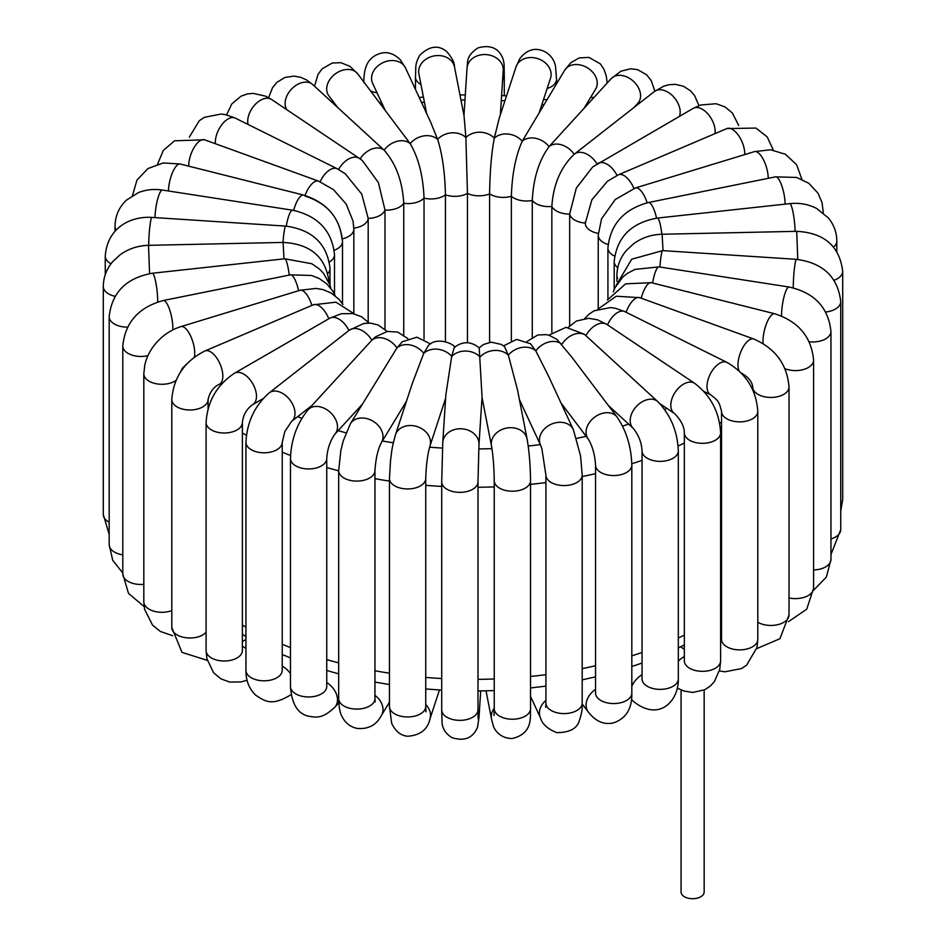 <?xml version="1.0" encoding="UTF-8"?>
<svg xmlns="http://www.w3.org/2000/svg" width="946" height="946" viewBox="0 0 946 946"><rect width="100%" height="100%" fill="white"/><g stroke="black" fill="none" stroke-linecap="round" stroke-linejoin="round"><path stroke-width="1.42" d="M704.155 690.036L704.155 892.043A11.541 6.669 180 0 1 693.028 898.7A11.541 6.669 180 0 1 681.073 892.043L681.073 689.941M715.01 133.634A18.14 10.477 60 0 0 712.385 120.662A18.14 10.477 60 0 0 693.264 108.352L592.693 166.934L576.28 188.148L569.669 214.056A18.14 10.477 0 0 0 585.338 223.09L591.853 199.843L607.403 181.313L618.483 174.762A18.14 8.798 66.9 0 1 633.867 188.443M768.211 178.321A18.14 6.918 73 0 0 766.378 167.028A18.14 6.918 73 0 0 754.447 151.62L635.381 187.958L615.231 199.547L601.55 218.833L598.227 235.164A18.14 10.477 0 0 0 608.089 244.482M633.891 107.572L637.923 103.173A18.14 13.09 42.5 0 0 633.962 81.805A18.14 13.09 42.5 0 0 611.979 77.879A18.14 13.09 42.5 0 0 611.163 78.672L549.047 146.63A18.14 13.09 42.5 0 1 574.175 154.293L574.435 154.08A18.14 11.92 52 0 1 596.997 163.954M679.465 116.323A18.14 11.92 52 0 0 677.029 101.482A18.14 11.92 52 0 0 654.407 91.526L574.435 154.08A18.14 11.92 52 0 0 574.187 154.293C560.753 167.135 553.304 184.517 551.849 206.453L551.849 332.33M608.302 405.42L633.276 428.372A18.14 12.546 132.6 0 1 633.513 410.174A18.14 12.546 132.6 0 1 657.825 401.66L584.321 334.222L566.039 327.328L548.775 335.203M561.013 403.031L588.223 439.027A18.14 13.575 142.9 0 1 589.665 422.164A18.14 13.575 142.9 0 1 617.17 417.151L571.727 357.032L556.958 339.378L549.188 335.333L546.067 334.624L537.789 335.002L526.993 341.506M519.401 399.543L540.485 444.975A18.14 14.308 155.1 0 1 543.217 430.253A18.14 14.308 155.1 0 1 559.725 422.283A18.14 14.308 155.1 0 1 573.394 429.697L548.29 375.597L535.814 350.895L530.552 343.788L516.634 339.401L503.544 345.846M482.034 397.486L491.506 446.015A18.14 14.722 169 0 1 495.196 434.249A18.14 14.722 169 0 1 513.891 427.911A18.14 14.722 169 0 1 527.111 439.062L517.568 390.154L508.357 355.152L504.549 346.662L501.368 344.45L491.27 342.18L483.512 344.474L479.161 347.832M659.918 403.706L674.451 413.461A18.14 11.222 123.9 0 1 675.231 392.141A18.14 11.222 123.9 0 1 694.66 383.331L606.812 324.395A18.14 11.222 123.9 0 0 585.929 335.605A18.14 12.546 132.6 0 0 561.865 344.332A18.14 13.575 142.9 0 0 535.814 350.895A18.14 14.308 155.1 0 0 508.357 355.152A18.14 14.722 169 0 0 480.107 356.985A18.14 14.805 -176.3 0 0 451.703 356.37L445.862 394.754L442.775 442.409A18.14 14.805 -176.3 0 1 455.357 429.354A18.14 14.805 -176.3 0 1 475.069 434.687A18.14 14.805 -176.3 0 1 478.972 444.75L482.058 397.107L479.196 347.868C470.978 341.163 462.653 341.033 454.234 347.478L451.703 356.37A18.14 14.557 -161.9 0 0 423.773 353.319L428.503 345.432C436.969 336.48 454.068 343.8 454.884 347.501M445.637 398.219L429.945 446.098A18.14 14.557 -161.9 0 0 420.674 428.077A18.14 14.557 -161.9 0 0 398.739 429.721A18.14 14.557 -161.9 0 0 395.463 434.805L412.243 383.627L423.773 353.319A18.14 13.977 -148.8 0 0 396.953 347.903L402.298 341.754L416.89 337.19L430.572 343.942M406.461 401.258L381.392 442.61A18.14 13.977 -148.8 0 0 374.888 422.424A18.14 13.977 -148.8 0 0 352.468 421.289A18.14 13.977 -148.8 0 0 350.375 423.808L396.953 347.903A18.14 13.09 -137.5 0 0 371.813 340.229L375.597 336.764L387.363 331.431L397.639 332.058L407.868 338.573M362.046 404.533L334.837 434.261A18.14 13.09 -137.5 0 0 334.021 416.642A18.14 13.09 -137.5 0 0 308.077 409.76L371.813 340.229A18.14 11.92 -128 0 0 349.204 330.272A18.14 11.92 -128 0 0 348.944 330.485A18.14 10.477 -120 0 0 329.835 318.175L234.596 373.162C216.93 384.904 207.434 401.364 206.098 422.531A18.14 10.477 180 0 0 224.237 433.008A18.14 10.477 180 0 0 242.377 422.531C243.157 414.975 246.61 408.991 252.736 404.581A18.14 10.477 -120 0 0 252.736 383.638A18.14 10.477 -120 0 0 234.596 373.162M304.86 195.952C327.186 203.284 339.555 217.615 341.967 238.924M305.038 195.479A18.14 7.875 -70.1 0 1 318.613 181.159L333.477 189.626L346.212 204.111L353.071 221.21L353.839 229.098L353.839 313.351M320.126 181.738A18.14 9.661 -63.6 0 1 337.32 168.802L345.314 173.804L361.739 194.119L368.195 218.408L368.195 322.018M338.609 169.464A18.14 11.222 -56.1 0 1 359.397 158.408L362.424 160.631L378.424 182.649L384.987 210.059L384.987 329.291M286.851 109.736A18.14 12.546 -47.4 0 1 292.078 88.546A18.14 12.546 -47.4 0 1 312.487 84.348A18.14 12.546 -47.4 0 1 312.724 84.561L384.135 150.189C395.925 163.575 402.464 181.265 403.741 203.26L403.741 334.979M337.698 107.513L328.83 95.783A18.14 13.575 -37.1 0 1 334.021 74.9A18.14 13.575 -37.1 0 1 356.335 72.357A18.14 13.575 -37.1 0 1 357.777 73.906L410.186 143.626C418.522 157.887 423.146 176.051 424.045 198.14L424.045 339.082M384.987 109.902L372.606 83.236A18.14 14.308 -24.9 0 1 380.493 64.009A18.14 14.308 -24.9 0 1 402.783 64.269A18.14 14.308 -24.9 0 1 405.515 67.97L430.619 122.069L437.643 139.381C442.338 154.198 444.939 172.68 445.448 194.829L445.448 341.648M426.599 113.39L418.889 73.871A18.14 14.722 -11 0 1 422.566 62.117A18.14 14.722 -11 0 1 441.262 55.779A18.14 14.722 -11 0 1 454.494 66.93L464.037 115.826L465.893 137.537L467.454 193.398L467.454 342.736M539.539 111.687L550.537 78.14A18.14 14.557 18.1 0 0 547.261 64.801A18.14 14.557 18.1 0 0 529.642 57.588A18.14 14.557 18.1 0 0 516.055 66.835L499.287 118.014L494.297 138.151C491.471 153.134 489.898 171.711 489.59 193.883L489.59 342.369M583.954 108.4L595.625 89.137A18.14 13.977 31.2 0 0 593.532 73.232A18.14 13.977 31.2 0 0 564.608 70.323L522.227 141.202C515.688 155.783 512.07 174.135 511.36 196.26L511.36 340.548M360.095 158.881A18.14 12.546 -47.4 0 1 384.135 150.189A18.14 13.575 -37.1 0 1 410.186 143.626A18.14 14.308 -24.9 0 1 437.643 139.381A18.14 14.722 -11 0 1 465.893 137.537A18.14 14.805 3.7 0 1 494.297 138.151A18.14 14.557 18.1 0 1 522.227 141.202A18.14 13.977 31.2 0 1 549.047 146.63C538.96 160.489 533.367 178.439 532.267 200.481L532.267 337.225M353.816 228.092A18.14 10.477 -0 0 0 368.195 218.408A18.14 10.477 -0 0 0 384.987 210.059A18.14 10.477 -0 0 0 403.741 203.26A18.14 10.477 -0 0 0 424.045 198.14A18.14 10.477 -0 0 0 445.448 194.829A18.14 10.477 -0 0 0 467.454 193.398A18.14 10.477 0 0 0 489.59 193.883A18.14 10.477 0 0 0 511.36 196.26A18.14 10.477 0 0 0 532.267 200.481A18.14 10.477 0 0 0 551.849 206.453A18.14 10.477 0 0 0 569.669 214.056L569.669 325.85M721.526 614.155A329.823 190.418 180 0 1 720.615 614.746M684.336 635.156A329.823 190.418 180 0 1 678.317 637.982M642.038 652.468A329.823 190.418 180 0 1 631.822 655.85M595.542 665.748A329.823 190.418 180 0 1 582.192 668.645M545.913 674.664A329.823 190.418 180 0 1 530.529 676.461M494.25 678.98A329.823 190.418 180 0 1 477.99 679.358M441.711 678.519A329.823 190.418 180 0 1 425.735 677.419M389.456 673.174A329.823 190.418 180 0 1 374.947 670.773M338.668 662.874A329.823 190.418 180 0 1 326.748 659.634M290.469 647.561A329.823 190.418 180 0 1 282.227 644.297M245.948 627.08A329.823 190.418 180 0 1 242.377 625.093M242.377 432.984A329.823 190.418 0 0 0 246.433 435.243M282.227 452.2A329.823 190.418 0 0 0 290.552 455.487M326.748 467.537A329.823 190.418 0 0 0 338.668 470.777M374.947 478.676A329.823 190.418 0 0 0 389.456 481.076M425.735 485.322A329.823 190.418 0 0 0 441.711 486.421M477.99 487.261A329.823 190.418 0 0 0 494.25 486.883M530.529 484.364A329.823 190.418 0 0 0 545.913 482.566M582.192 476.548A329.823 190.418 0 0 0 595.542 473.65M631.81 463.753A329.823 190.418 0 0 0 642.038 460.371M678.093 445.992A329.823 190.418 0 0 0 684.336 443.047M719.693 423.252A329.823 190.418 0 0 0 721.526 422.058M666.859 408.365A302.33 174.549 180 0 1 664.624 409.429M628.605 424.08A302.33 174.549 180 0 1 622.586 426.114M586.153 436.283A302.33 174.549 180 0 1 576.646 438.388M540.308 444.596A302.33 174.549 180 0 1 528.235 446.039M491.955 448.629A302.33 174.549 180 0 1 478.747 448.936M442.468 448.085A302.33 174.549 180 0 1 429.614 447.162M393.335 442.799A302.33 174.549 180 0 1 382.397 440.954M345.988 432.819A302.33 174.549 180 0 1 338.148 430.643M301.821 418.298A302.33 174.549 180 0 1 297.694 416.63M383.331 107.726A302.33 174.549 180 0 1 383.922 107.619M421.502 102.416A302.33 174.549 180 0 1 424.399 102.144M460.95 100.004A302.33 174.549 180 0 1 464.971 99.933M501.274 100.631A302.33 174.549 180 0 1 504.916 100.844M541.904 104.462A302.33 174.549 180 0 1 543.761 104.722M585.361 221.766L585.338 223.315A18.14 10.477 0 0 0 598.274 233.343M618.483 174.762L726.835 128.585A18.14 8.798 66.9 0 1 742.385 142.669A18.14 8.798 66.9 0 1 744.703 154.6M635.381 187.958A18.14 6.918 73 0 1 647.135 202.799M614.593 256.094A18.14 10.477 0 0 1 607.923 247.982C610.3 224.356 623.804 209.196 648.412 202.527L775.531 176.843A18.14 4.896 78.6 0 1 781.739 185.605A18.14 4.896 78.6 0 1 785.109 204.123M648.412 202.527A18.14 4.896 78.6 0 1 656.559 218.171M775.531 176.843L796.709 177.458L808.877 183.335L818.053 193.268L822.027 202.586L823.209 211.821A18.14 10.477 180 0 1 823.126 212.767M617.726 267.706A18.14 10.477 0 0 1 614.191 261.498C616.875 237.221 631.266 222.748 657.375 218.077L789.697 203.626A18.14 2.755 83.8 0 1 794.309 220.513A18.14 2.755 83.8 0 1 795.042 231.368M657.375 218.077A18.14 2.755 83.8 0 1 661.893 234.241M789.697 203.626C799.453 202.598 808.475 204.241 816.765 208.558L828.389 217.947C833.923 224.699 836.737 232.432 836.82 241.147A18.14 10.477 180 0 1 833.639 247.06M617.691 278.443A18.14 10.477 0 0 1 616.91 275.404C617.029 266.086 620.198 257.761 626.418 250.418L633.56 243.796C641.944 237.718 651.463 234.537 662.117 234.241L796.709 231.332L797.774 259.429M662.117 234.241L663.028 250.655M840.734 511.183L842.697 499.322A18.14 10.477 180 0 1 840.734 504.064M796.709 231.332C824.273 232.811 839.61 246.137 842.697 271.313A18.14 10.477 180 0 1 834.088 280.229M616.236 285.278L631.703 259.204L662.626 250.619L796.461 259.334A18.14 1.655 93.7 0 0 793.694 276.386A18.14 1.655 93.7 0 0 793.256 287.832M662.626 250.619A18.14 1.655 93.7 0 0 659.906 267.02M830.955 554.545L840.734 529.654A18.14 10.477 180 0 1 830.955 538.948M796.461 259.334C823.15 262.953 837.908 277.06 840.734 301.656A18.14 10.477 180 0 1 825.752 311.967M613.292 291.865L614.841 287.939L622.811 277.001L627.103 273.548L634.872 269.397L658.96 266.878L789.047 287.005A18.14 3.831 98.8 0 0 782.59 303.654A18.14 3.831 98.8 0 0 781.585 316.035M658.96 266.878A18.14 3.831 98.8 0 0 652.598 282.996M813.536 590.257L826.343 577.131L830.955 559.488A18.14 10.477 180 0 1 813.595 569.953M789.047 287.005C814.447 292.692 828.424 307.521 830.955 331.478A18.14 10.477 180 0 1 809.232 341.743M607.379 300.024L625.625 283.835L651.25 282.665L774.691 313.753A18.14 5.924 104.1 0 0 766.449 323.78A18.14 5.924 104.1 0 0 763.138 343.587M651.25 282.665A18.14 5.924 104.1 0 0 641.234 298.203M788.432 621.676L806.737 609.2L813.595 588.14A18.14 10.477 180 0 1 789.023 597.931M774.691 313.753C798.4 321.392 811.372 336.847 813.595 360.13A18.14 10.477 180 0 1 803.804 369.425A18.14 10.477 180 0 1 785.014 368.692M597.907 309.165L616.236 296.216L639.768 297.671L753.796 339.035A18.14 7.875 109.9 0 0 741.475 350.28A18.14 7.875 109.9 0 0 739.157 370.986M639.768 297.671A18.14 7.875 109.9 0 0 626.086 312.275M756.717 648.637L779.918 638.727L789.023 614.983A18.14 10.477 180 0 1 777.659 624.691A18.14 10.477 180 0 1 757.805 622.232M753.796 339.035C775.401 348.471 787.143 364.447 789.023 386.973A18.14 10.477 180 0 1 770.884 397.45A18.14 10.477 180 0 1 752.744 386.973C752.058 381.64 748.286 377.028 741.428 373.138M584.758 318.518L588.85 314.309L594.041 310.832L610.513 307.568L615.633 308.337L624.821 311.636L726.895 362.365A18.14 9.661 116.4 0 0 710.174 374.309A18.14 9.661 116.4 0 0 710.753 394.849L703.93 391.455M624.821 311.636A18.14 9.661 116.4 0 0 607.498 324.856M720.615 635.653A18.14 9.661 -63.6 0 1 721.526 635.263M719.409 670.915L724.92 671.802L741.451 668.597L746.583 665.192L756.977 647.49L757.805 639.401A18.14 10.477 180 0 1 739.666 649.878A18.14 10.477 180 0 1 721.526 639.401L721.538 639.803M726.895 362.365C745.98 373.398 756.28 389.74 757.805 411.404A18.14 10.477 180 0 1 739.666 421.869A18.14 10.477 180 0 1 721.526 411.404C719.149 401.364 718.156 400.69 710.753 394.849M678.317 661.183A18.14 11.222 -56.1 0 1 684.336 656.583M677.395 688.156L683.958 691.006L692.862 692.448L704.746 689.752L710.411 685.98L714.325 681.735L719.764 669.366L720.615 660.864A18.14 10.477 180 0 1 702.476 671.341A18.14 10.477 180 0 1 684.336 660.864L684.384 661.55M694.66 383.331C710.813 395.7 719.468 412.22 720.615 432.866A18.14 10.477 180 0 1 702.476 443.331A18.14 10.477 180 0 1 684.336 432.866C684.325 426.634 681.025 420.166 674.451 413.461M633.513 701.471A18.14 12.546 -47.4 0 1 633.276 701.258A18.14 12.546 -47.4 0 1 631.526 699.023M631.822 686.228A18.14 12.546 -47.4 0 1 642.038 674.758M631.455 699.591L633.276 701.258C659.587 722.614 678.932 700.324 678.317 678.897A18.14 10.477 180 0 1 660.178 689.374A18.14 10.477 180 0 1 642.038 678.897L642.133 679.973M657.825 401.66C670.667 414.998 677.502 431.4 678.317 450.887A18.14 10.477 180 0 1 660.178 461.364A18.14 10.477 180 0 1 642.038 450.887C641.636 442.775 638.716 435.266 633.276 428.372M582.192 703.93L588.223 711.912A18.14 13.575 -37.1 0 1 595.542 689.409M588.223 711.912C595.637 721.491 604.151 725.109 613.777 722.791C626.157 718.416 632.165 708.507 631.822 693.087A18.14 10.477 180 0 1 613.682 703.552A18.14 10.477 180 0 1 595.542 693.087L595.767 694.707M617.17 417.151C626.418 430.927 631.301 446.902 631.822 465.077A18.14 10.477 180 0 1 613.682 475.554A18.14 10.477 180 0 1 595.542 465.077C594.892 454.707 592.456 446.027 588.223 439.027M530.529 696.41L540.485 717.86A18.14 14.308 -24.9 0 1 545.913 700.418M540.485 717.86C542.117 723.938 547.509 728.858 556.662 732.618C569.575 732.606 577.143 728.586 579.354 720.568C581.695 713.662 582.641 707.833 582.192 703.103A18.14 10.477 180 0 1 564.053 713.58A18.14 10.477 180 0 1 545.913 703.103L545.665 707.312L546.374 705.456M573.394 429.697L580.584 455.996L582.192 475.105A18.14 10.477 180 0 1 564.053 485.57A18.14 10.477 180 0 1 545.913 475.105L541.881 448.747L540.485 444.975M486.031 690.84L491.506 718.901A18.14 14.722 -11 0 1 494.25 708.27M491.506 718.901L493.079 725.003C493.505 727.923 498.79 738.459 512.188 738.519C533.603 733.517 530.02 715.98 530.529 708.755A18.14 10.477 180 0 1 512.389 719.22A18.14 10.477 180 0 1 494.25 708.755L493.989 715.507M527.111 439.062C529.24 451.396 530.375 465.29 530.529 480.745A18.14 10.477 180 0 1 512.389 491.222A18.14 10.477 180 0 1 494.25 480.745C494.025 466.981 493.114 455.404 491.506 446.015M477.99 711.971A18.14 14.805 3.7 0 1 478.972 717.647L480.71 690.947M478.144 718.913L477.99 709.89A18.14 10.477 180 0 1 459.851 720.355A18.14 10.477 180 0 1 441.711 709.89L442.042 722.437C442.492 728.751 445.791 733.812 451.94 737.62C464.451 741.593 472.988 738.105 477.564 727.143L478.972 717.647M478.972 444.75L477.99 481.881A18.14 10.477 180 0 1 459.851 492.358A18.14 10.477 180 0 1 441.711 481.881L442.775 442.409M425.735 704.652A18.14 14.557 18.1 0 1 429.945 718.984L439.452 689.977M425.073 709.287L426.007 711.782L425.735 706.485A18.14 10.477 180 0 1 407.596 716.962A18.14 10.477 180 0 1 389.456 706.485L391.703 723.394C395.57 731.447 400.903 735.728 407.714 736.248C420.213 735.29 427.627 729.543 429.945 718.984M429.945 446.098C427.545 454.458 426.149 465.255 425.735 478.487A18.14 10.477 180 0 1 407.596 488.952A18.14 10.477 180 0 1 389.456 478.487L390.544 460.335C391.928 451.23 391.065 450.793 395.463 434.805M374.947 695.357A18.14 13.977 31.2 0 1 381.392 715.495L389.456 702.204M374.628 700.596L375.172 701.991L374.947 698.633A18.14 10.477 180 0 1 356.808 709.098A18.14 10.477 180 0 1 338.668 698.633C338.905 707.182 340.016 713.13 342.003 716.453C345.16 722.862 350.15 726.847 356.973 728.396C368.231 729.437 376.378 725.144 381.392 715.495M381.392 442.61C377.903 449.244 375.751 458.585 374.947 470.623A18.14 10.477 180 0 1 356.808 481.1A18.14 10.477 180 0 1 338.668 470.623L340.844 450.568L343.197 441.013L350.375 423.808M326.748 682.539A18.14 13.09 42.5 0 1 334.837 707.147L338.798 702.831M326.607 687.825L326.748 686.489A18.14 10.477 180 0 1 308.609 696.966A18.14 10.477 180 0 1 290.469 686.489C291.687 703.8 297.635 713.698 308.325 716.157C316.721 717.553 322.61 718.806 334.837 707.147M334.837 434.261C330.048 441.073 327.351 449.137 326.748 458.491A18.14 10.477 180 0 1 308.609 468.956A18.14 10.477 180 0 1 290.469 458.491C291.132 439.642 296.997 423.394 308.077 409.76M312.109 405.361L291.593 421.408A18.14 11.92 -128 0 0 289.795 399.78A18.14 11.92 -128 0 0 269.232 392.838A18.14 11.92 -128 0 0 268.971 393.051M282.227 666.09A18.14 11.92 52 0 1 290.469 673.576M282.168 671.199L282.227 670.336A18.14 10.477 180 0 1 264.088 680.813A18.14 10.477 180 0 1 245.948 670.336C245.818 680.529 249.094 688.83 255.775 695.263C264.833 700.915 271.325 707.005 291.593 694.305M291.593 421.408L284.852 431.435L282.227 442.338A18.14 10.477 180 0 1 264.088 452.803A18.14 10.477 180 0 1 245.948 442.338C246.93 422.247 254.687 405.751 269.232 392.838L349.204 330.272L363.772 323.461L370.454 323.118L378.164 324.986L387.174 331.467M242.377 646.272A18.14 10.477 60 0 1 243.666 646.946A18.14 10.477 60 0 1 245.948 648.495M242.353 651.061L242.377 650.541A18.14 10.477 180 0 1 224.237 661.006A18.14 10.477 180 0 1 206.098 650.541L206.914 658.7L213.536 672.689L220.785 678.79L229.701 682.078L241.23 681.912L247.072 680.198M328.806 318.767A18.14 8.798 -113.1 0 0 313.303 304.801L204.939 350.966C184.553 361.23 173.496 377.419 171.794 399.519A18.14 10.477 180 0 0 189.933 409.996A18.14 10.477 180 0 0 208.073 399.519C209.835 392.105 213.536 387.056 219.165 384.348A18.14 8.798 -113.1 0 0 220.146 364.21A18.14 8.798 -113.1 0 0 204.939 350.966M206.098 632.283A18.14 10.477 180 0 1 185.7 637.71A18.14 10.477 180 0 1 171.794 627.529L181.987 652.373L207.304 660.379M311.884 305.404A18.14 6.918 -107 0 0 300.036 290.28L180.97 326.607C172.302 329.338 164.687 334.068 158.124 340.808C151.289 347.939 146.843 356.051 144.762 365.144L143.816 373.812A18.14 10.477 180 0 0 155.842 383.674A18.14 10.477 180 0 0 175.968 380.469M194.368 357.127A18.14 6.918 -107 0 0 191.021 336.894A18.14 6.918 -107 0 0 180.97 326.607M171.794 610.619A18.14 10.477 180 0 1 153.287 611.021A18.14 10.477 180 0 1 143.816 601.822L144.537 609.129L152.507 625.105L160.418 631.479L172.669 635.736M298.593 290.718A18.14 4.896 -101.4 0 0 290.398 274.848L163.28 300.532C138.672 307.214 125.179 322.361 122.791 345.988A18.14 10.477 180 0 0 147.943 355.649M172.822 329.906A18.14 4.896 -101.4 0 0 169.878 310.442A18.14 4.896 -101.4 0 0 163.28 300.532M143.816 584.344A18.14 10.477 180 0 1 122.791 573.997L128.514 593.449L144.111 606.504M289.228 275.085A18.14 2.755 -96.2 0 0 284.687 258.79L152.365 273.24C126.267 277.911 111.865 292.385 109.18 316.674A18.14 10.477 180 0 0 127.521 327.139M157.698 301.999A18.14 2.755 -96.2 0 0 155.913 283.02A18.14 2.755 -96.2 0 0 152.365 273.24M122.791 554.817A18.14 10.477 180 0 1 109.18 544.671L112.74 560.328L122.791 572.992M149.586 273.631L148.51 245.333L283.091 242.424L284.001 258.861M329.09 282.405L329.09 282.558A18.14 10.477 -0 0 0 329.09 282.405C325.992 257.229 310.666 243.902 283.091 242.424M109.18 522.227A18.14 10.477 180 0 1 103.303 514.506L109.18 534.466M115.022 296.299A18.14 10.477 180 0 1 103.303 286.508C103.41 277.284 106.52 269.042 112.609 261.746L119.965 254.876C128.349 248.822 137.856 245.629 148.51 245.333M283.008 242.424A18.14 1.655 -86.3 0 1 285.727 226.106L151.892 217.403C131.033 216.055 107.324 227.265 105.266 256.165A18.14 10.477 180 0 0 110.978 263.792M148.688 245.333A18.14 1.655 -86.3 0 1 149.823 226.804A18.14 1.655 -86.3 0 1 151.892 217.403M327.931 273.276A18.14 10.477 -0 0 0 330 268.428C327.174 243.843 312.417 229.736 285.727 226.106M286.26 226.141A18.14 3.831 -81.2 0 1 292.586 210.201L162.499 190.075C154.044 188.786 146.027 189.626 138.423 192.594L126.386 200.174C118.96 207.304 115.176 216.019 115.045 226.342A18.14 10.477 180 0 0 116.216 230.055M155.038 217.604A18.14 3.831 -81.2 0 1 157.675 199.098A18.14 3.831 -81.2 0 1 162.499 190.075M329.421 261.947A18.14 10.477 -0 0 0 334.506 254.675C331.963 230.718 317.998 215.889 292.586 210.201M293.662 210.379A18.14 5.924 -75.9 0 1 303.607 195.089L180.166 164.001L163.232 162.949L147.931 168.542L136.957 180.13L132.464 195.562M168.483 190.997A18.14 5.924 -75.9 0 1 172.574 172.432A18.14 5.924 -75.9 0 1 180.166 164.001M334.245 250.252A18.14 10.477 -0 0 0 342.511 241.466C340.288 218.183 327.316 202.728 303.607 195.089M188.739 166.153A18.14 7.875 -70.1 0 1 194.167 147.41A18.14 7.875 -70.1 0 1 204.573 139.795L318.613 181.159M342.417 238.83A18.14 10.477 -0 0 0 353.839 229.098M215.404 143.721A18.14 9.661 -63.6 0 1 221.908 124.588A18.14 9.661 -63.6 0 1 235.247 118.084L337.32 168.802M248.029 124.434A18.14 11.222 -56.1 0 1 250.678 110.682A18.14 11.222 -56.1 0 1 271.549 99.472L359.397 158.408M334.399 103.149A18.14 10.477 180 0 1 333.016 103.209M377.04 92.803A18.14 10.477 180 0 1 370.619 90.899M420.97 84.584A18.14 10.477 180 0 1 415.471 77.075C416.134 64.99 414.703 65.168 419.657 55.376C429.165 46.082 438.081 44.722 446.406 51.297C451.892 57.339 454.588 62.554 454.494 66.93M463.966 115.447L467.028 68.183A18.14 14.805 3.7 0 1 479.622 55.128A18.14 14.805 3.7 0 1 499.334 60.449A18.14 14.805 3.7 0 1 503.225 70.524L500.363 114.714M467.028 68.183L467.525 62.696C467.643 57.221 471.191 52.267 478.179 47.808C490.856 44.462 499.216 48.364 503.26 59.515C504.514 66.669 503.993 61.632 504.289 75.94A18.14 10.477 180 0 1 502.586 80.363M516.055 66.835L519.827 58.628C525.408 51.581 531.569 48.565 538.309 49.582C550.868 51.592 555.184 62.401 555.562 66.918L556.544 79.334A18.14 10.477 180 0 1 547.131 88.522M594.135 97.272A18.14 10.477 180 0 1 590.47 97.639M598.026 163.339A18.14 10.477 60 0 1 617.029 175.412M721.526 622.882L720.615 623.497M684.336 644.924L678.317 647.892M642.038 663.028L631.822 666.54M595.542 676.851L582.192 679.855M545.913 686.11L530.529 687.967M494.25 690.592L477.99 690.97M441.711 690.107L425.735 688.96M389.456 684.561L374.947 682.066M338.668 673.859L326.748 670.489M290.469 657.908L282.227 654.49M245.948 636.469L242.377 634.376M379.677 102.889L381.569 102.558M419.208 97.462L423.406 97.071M459.969 94.978L465.29 94.884M501.605 95.57L506.548 95.853M543.56 99.401L546.729 99.827M726.835 128.585L755.925 128.065L767.194 136.91L773.331 150.095M598.227 235.164L598.227 308.68M754.447 151.62L770.588 149.775L785.511 154.304L796.638 164.793L801.889 179.314M607.923 247.982L607.923 299.007M823.209 212.838L823.209 211.821M614.191 261.498L614.191 289.417M836.82 251.364L836.82 241.147M616.91 275.404L616.91 281.317M842.697 499.322L842.697 271.313M840.734 529.654L840.734 301.656M830.955 559.488L830.955 331.478M813.595 588.14L813.595 360.13M789.023 614.983L789.023 386.973M752.744 389.847L752.744 386.973M720.615 632.129L721.526 632.578M757.805 639.401L757.805 411.404M721.526 639.401L721.526 411.404M568.227 327.387L576.421 321.025L588.589 318.305L597.529 319.807L606.812 324.395M680.6 646.792L684.336 649.299M720.615 660.864L720.615 432.866M684.336 660.864L684.336 432.866M678.317 678.897L678.317 450.887M642.038 678.897L642.038 450.887M631.822 693.087L631.822 465.077M595.542 693.087L595.542 465.077M582.192 703.103L582.192 475.105M545.913 703.103L545.913 475.105M530.529 708.755L530.529 480.745M494.25 708.755L494.25 480.745M477.99 709.89L477.99 481.881M441.711 709.89L441.711 481.881M425.735 706.485L425.735 478.487M389.456 706.485L389.456 478.487M374.947 698.633L374.947 470.623M338.668 698.633L338.668 470.623M326.748 686.489L326.748 458.491M290.469 686.489L290.469 458.491M283.114 654.869L282.227 655.554M282.227 670.336L282.227 442.338M245.948 670.336L245.948 442.338M252.736 404.581L263.118 398.585M369.106 323.059L361.727 316.827L352.834 313.575L341.258 313.753L329.835 318.175M245.948 639.496L242.377 641.565M242.377 650.541L242.377 422.531M206.098 650.541L206.098 422.531M219.165 384.348L222.617 382.87M354.218 313.859L335.925 302.164L313.303 304.801M208.073 408.778L208.073 399.519M171.794 627.529L171.794 399.519M342.901 304.517L339.082 299.374L331.171 293.012L322.941 289.594L316.035 288.412L300.036 290.28M187.379 363.359L182.483 368.1L180.367 372.275M143.816 601.822L143.816 373.812M335.251 295.779L332.957 291.321L326.737 283.788L319.121 278.455L311.589 275.475L290.398 274.848M122.791 573.997L122.791 345.988M330.923 288.364L329.988 284.971L323.402 273.134L319.31 268.936L311.766 263.721L284.687 258.79M109.18 544.671L109.18 316.674M103.303 514.506L103.303 286.508M330 268.428L330 285.006M105.266 274.636L105.266 256.165M334.506 254.675L334.506 294.147M115.045 231.285L115.045 226.342M342.511 241.466L342.511 303.879M204.573 139.795L174.572 140.8L163.351 150.379L157.568 164.143M235.247 118.084L225.917 114.75L221.139 114.028L204.348 117.328L199.239 120.781L189.283 137.182M271.549 99.472L265.578 96.161L253.268 93.382L247.521 93.926L241.088 96.149L231.758 103.977L226.591 114.904M312.724 84.561L306.599 79.972L300.84 77.359L294.1 76.094L284.864 77.477L276.871 82.385L272.495 87.742L268.605 97.675M357.777 73.906L349.949 66.338L340.891 62.696L332.235 63.027L322.101 68.845L318.01 74.45L314.545 86.24M405.515 67.97L400.489 59.988C394.73 54.194 388.629 51.841 382.208 52.941C370.903 55.412 367.332 63.287 366.61 65.345C364.825 69.117 363.891 74.9 363.808 82.716M418.889 73.871L418.747 72.972M415.471 89.421L415.471 77.075M503.225 70.524L503.225 68.869M504.289 95.723L504.289 75.94M556.544 83.626L556.544 79.334M564.608 70.323L570.911 62.602L579.2 57.943L588.885 57.399L600.237 63.772L603.938 69.235L606.232 75.881L607.202 83M611.163 78.672L620.907 71.21L630.71 68.762L637.734 69.685L646.733 74.9L651.238 80.658L654.869 91.171M654.407 91.526L663.915 86.098L669.011 84.702L675.491 84.36L683.438 86.263L690.355 90.674L694.636 95.629L698.928 105.621M693.264 108.352L700.738 104.982L716.169 103.729L725.074 106.957L732.37 113.035L738.696 125.44"/></g></svg>
